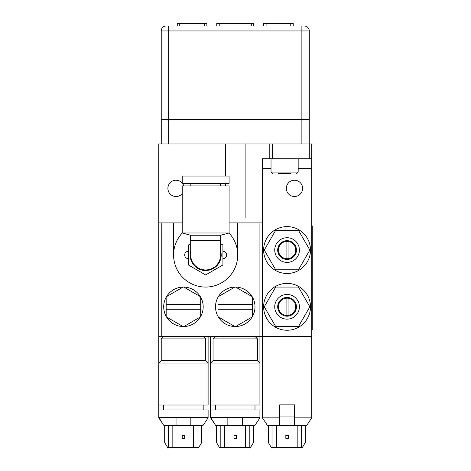<?xml version="1.0" encoding="UTF-8"?>
<svg xmlns="http://www.w3.org/2000/svg" width="471" height="471" viewBox="0 0 471 471"><rect width="100%" height="100%" fill="white"/><g stroke="black" fill="none" stroke-linecap="round" stroke-linejoin="round"><path stroke-width="0.71" d="M279.668 404.872L294.469 404.872L279.668 404.872L294.469 404.872L294.469 425.242L279.668 425.242L279.668 404.872L279.668 416.941L279.668 404.872L294.469 404.872L294.469 416.941L279.668 416.941L294.469 416.941L294.469 404.872L294.469 425.242L279.668 425.242L279.668 417.842L262.394 417.842L267.328 425.242L279.668 425.242L267.328 425.242L262.394 417.842L262.394 336.418L262.394 417.842L279.668 417.842L279.668 404.872M294.469 425.242L306.809 425.242L311.743 417.842L294.469 417.842L311.743 417.842L306.809 425.242L294.469 425.242M298.172 168.636L311.743 168.636L311.743 417.842L311.743 336.418L262.394 336.418L262.394 222.918L237.72 222.918L237.72 254.994A32.075 32.075 0 0 1 205.644 287.069A32.075 32.075 0 0 1 173.569 254.994L173.569 222.918L182.206 222.918M288.305 435.545L285.832 435.545L285.832 438.324L288.305 438.324L288.305 435.545L285.832 435.545L285.832 438.324L288.305 438.324L288.305 435.545M276.459 425.242L276.459 447.45L272.02 447.45L272.02 425.242L272.02 447.45L271.278 447.45L268.317 442.516L268.317 425.242L268.317 442.516L271.278 447.45L297.183 447.45L297.183 425.242L297.183 447.45L302.364 447.45L305.326 442.516L302.364 447.45L276.459 447.45L276.459 425.242M301.628 425.242L301.628 447.45L301.628 425.242M305.326 425.242L305.326 442.516L305.326 425.242M242.653 417.347L242.653 425.242L227.852 425.242L227.852 417.347L227.852 417.842L210.578 417.842L215.512 425.242L227.852 425.242L227.852 417.842L210.578 417.842L210.578 417.347L215.512 425.242L254.994 425.242L259.927 417.842L242.653 417.842L242.653 425.242L254.994 425.242L259.927 417.842L242.653 417.842L242.653 417.347M259.927 222.918L259.927 363.064L259.927 336.418L262.394 336.418M259.927 405.013L259.927 363.064L210.578 363.064L210.578 336.418L210.578 409.947L259.927 409.947L259.927 417.842L259.927 417.347L210.578 417.347L210.578 405.013L259.927 405.013M236.489 435.545L234.022 435.545L234.022 438.324L236.489 438.324L236.489 435.545L234.022 435.545L234.022 438.324L236.489 438.324L236.489 435.545M224.643 425.242L224.643 447.45L220.204 447.45L220.204 425.242L220.204 447.45L219.462 447.45L216.501 442.516L216.501 425.242L216.501 442.516L219.462 447.45L245.367 447.45L245.367 425.242L245.367 447.45L250.548 447.45L253.51 442.516L250.548 447.45L224.643 447.45L224.643 425.242M249.813 425.242L249.813 447.45L249.813 425.242M253.51 425.242L253.51 442.516L253.51 425.242M190.837 417.347L190.837 425.242L176.036 425.242L176.036 417.347L176.036 417.842L158.762 417.842L163.696 425.242L176.036 425.242L176.036 417.842L158.762 417.842L158.762 417.347L163.696 425.242L203.178 425.242L208.111 417.842L190.837 417.842L190.837 425.242L203.178 425.242L208.111 417.842L190.837 417.842L190.837 417.347M208.111 336.418L208.111 363.064L208.111 336.418M208.111 405.013L208.111 363.064L158.762 363.064L158.762 336.418L158.762 409.947L208.111 409.947L208.111 417.842L208.111 417.347L158.762 417.347L158.762 405.013L208.111 405.013M184.673 435.545L182.206 435.545L182.206 438.324L184.673 438.324L184.673 435.545L182.206 435.545L182.206 438.324L184.673 438.324L184.673 435.545M172.828 425.242L172.828 447.45L168.388 447.45L168.388 425.242L168.388 447.45L167.647 447.45L164.685 442.516L164.685 425.242L164.685 442.516L167.647 447.45L193.552 447.45L193.552 425.242L193.552 447.45L198.738 447.45L201.694 442.516L198.738 447.45L172.828 447.45L172.828 425.242M197.997 425.242L197.997 447.45L197.997 425.242M201.694 425.242L201.694 442.516L201.694 425.242M311.743 158.762L311.743 143.961L309.276 143.961L309.276 158.762L311.743 158.762L311.743 168.636M158.762 222.918L158.762 336.418L161.229 336.418L161.229 222.918L158.762 222.918L158.762 143.961L161.259 143.961L161.259 119.287M229.083 222.918L237.72 222.918M173.569 222.918L161.229 222.918M259.927 336.418L161.229 336.418M269.795 158.762L272.262 158.762L272.262 143.961L269.795 143.961L269.795 158.762L262.394 158.762L262.394 222.918M272.262 158.762L309.276 158.762M161.259 143.961L309.276 143.961M302.612 188.371A8.142 8.142 0 0 0 290.401 181.323A8.142 8.142 0 0 0 290.401 195.424A8.142 8.142 0 0 0 302.612 188.371M182.206 193.687A8.142 8.142 0 0 1 167.894 188.371A8.142 8.142 0 0 1 182.206 183.06M182.512 183.437A8.142 8.142 0 0 1 183.796 185.904M188.371 258.691A3.703 3.703 0 0 1 184.673 254.994A3.703 3.703 0 0 1 188.371 251.29M222.918 251.29A3.703 3.703 0 0 1 226.616 254.994A3.703 3.703 0 0 1 222.918 258.691M229.006 233.015A32.075 32.075 0 0 1 205.644 287.069A32.075 32.075 0 0 1 182.283 233.015M229.083 217.979L245.12 217.979L245.12 143.961M161.229 30.951L161.229 119.287L309.276 119.287L309.276 30.951A4.934 4.934 0 0 0 304.343 26.017L166.169 26.017A4.934 4.934 0 0 0 161.229 30.951L309.276 30.951M309.253 143.961L309.253 119.287M253.757 26.017L253.757 23.55L216.748 23.55L216.748 26.017M206.881 26.017L206.881 23.55L177.267 23.55L177.267 26.017M293.239 26.017L293.239 23.55L263.63 23.55L263.63 26.017M288.058 298.231L288.058 315.387M286.08 315.387A8.637 8.637 0 0 1 278.455 306.15A8.637 8.637 0 0 1 287.398 298.178A8.637 8.637 0 0 1 295.706 306.809A8.637 8.637 0 0 1 286.08 315.387L286.08 298.231M296.447 306.809A9.379 9.379 0 0 1 282.382 314.928A9.379 9.379 0 0 1 282.382 298.691A9.379 9.379 0 0 1 296.447 306.809M299.403 306.809A12.334 12.334 0 0 1 280.899 317.489A12.334 12.334 0 0 1 280.899 296.124A12.334 12.334 0 0 1 299.403 306.809M298.467 326.544L275.67 326.544L264.278 306.809L275.67 287.069L298.467 287.069L309.859 306.809L298.467 326.544M310.507 306.809A23.438 23.438 0 0 1 275.347 327.11A23.438 23.438 0 0 1 275.347 286.509A23.438 23.438 0 0 1 310.507 306.809M288.058 241.476L288.058 258.638M286.08 258.638L286.08 241.476A8.637 8.637 0 0 1 295.706 250.06A8.637 8.637 0 0 1 287.398 258.685A8.637 8.637 0 0 1 278.455 250.719A8.637 8.637 0 0 1 286.08 241.476M296.447 250.06A9.379 9.379 0 0 1 282.382 258.179A9.379 9.379 0 0 1 282.382 241.935A9.379 9.379 0 0 1 296.447 250.06M299.403 250.06A12.334 12.334 0 0 1 280.899 260.74A12.334 12.334 0 0 1 280.899 239.374A12.334 12.334 0 0 1 299.403 250.06M298.467 269.795L275.67 269.795L264.278 250.06L275.67 230.319L298.467 230.319L309.859 250.06L298.467 269.795M310.507 250.06A23.438 23.438 0 0 1 275.347 270.36A23.438 23.438 0 0 1 275.347 229.76A23.438 23.438 0 0 1 310.507 250.06M220.646 235.253L190.643 235.253L190.643 240.457L220.646 240.457L220.646 235.253L229.083 232.992L182.206 232.992L182.206 185.904L229.083 185.904L229.083 232.992M229.083 183.437L182.206 183.437L182.206 176.036L229.083 176.036L229.083 183.437M220.452 183.437L220.452 185.904M220.599 243.684L222.918 245.02L222.918 264.967L205.644 274.934L188.371 264.967L188.371 245.02L190.69 243.684M190.69 250.743A15.543 15.543 0 0 0 203.501 270.389A15.543 15.543 0 0 0 220.599 250.743M220.599 240.457L220.599 254.994A14.954 14.954 0 0 1 205.644 269.948A14.954 14.954 0 0 1 190.69 254.994L190.69 240.457M210.578 363.064L213.045 360.598L257.46 360.598L259.927 363.064M213.045 360.598L213.045 338.885L257.46 338.885L257.46 360.598M158.762 363.064L161.229 360.598L205.644 360.598L208.111 363.064M161.229 360.598L161.229 338.885L205.644 338.885L205.644 360.598M252.527 309.276L217.979 309.276L217.979 304.343L252.527 304.343L252.527 316.365A19.741 19.741 0 0 1 235.612 326.544L252.168 316.989M252.527 304.343L252.527 297.254A19.741 19.741 0 0 0 252.168 296.63L235.612 287.075A19.741 19.741 0 0 0 234.894 287.075L218.344 296.63A19.741 19.741 0 0 0 217.979 297.254L217.979 304.343M217.979 309.276L217.979 316.365A19.741 19.741 0 0 0 218.344 316.989L234.894 326.544A19.741 19.741 0 0 0 235.253 326.544A19.741 19.741 0 0 0 235.612 326.544M234.894 326.544A19.741 19.741 0 0 1 218.344 316.989M217.979 316.365A19.741 19.741 0 0 1 217.979 297.254M218.344 296.63A19.741 19.741 0 0 1 234.894 287.075M235.612 287.075A19.741 19.741 0 0 1 252.168 296.63M252.527 297.254A19.741 19.741 0 0 1 252.527 316.365M200.711 309.276L166.169 309.276L166.169 304.343L200.711 304.343L200.711 316.365A19.741 19.741 0 0 1 183.796 326.544L200.352 316.989M200.711 304.343L200.711 297.254A19.741 19.741 0 0 0 200.352 296.63L183.796 287.075A19.741 19.741 0 0 0 183.078 287.075L166.528 296.63A19.741 19.741 0 0 0 166.169 297.254L166.169 304.343M166.169 309.276L166.169 316.365A19.741 19.741 0 0 0 166.528 316.989L183.078 326.544A19.741 19.741 0 0 0 183.437 326.544A19.741 19.741 0 0 0 183.796 326.544M183.078 326.544A19.741 19.741 0 0 1 166.528 316.989M166.169 316.365A19.741 19.741 0 0 1 166.169 297.254M166.528 296.63A19.741 19.741 0 0 1 183.078 287.075M183.796 287.075A19.741 19.741 0 0 1 200.352 296.63M200.711 297.254A19.741 19.741 0 0 1 200.711 316.365M278.432 173.569L290.772 173.569M272.509 173.569L271.031 172.086L271.031 158.762M311.743 329.841L312.238 329.841L312.238 307.357L311.743 307.357M312.238 307.357L312.238 277.201L311.743 277.201M311.743 294.952L312.238 294.952M311.743 241.558L312.238 241.558L312.238 225.856L311.743 225.856M311.743 255.353L312.238 255.353L312.238 242.536L311.743 242.536M311.743 258.962L312.238 258.962L312.238 255.353M312.238 277.201L312.238 259.356L311.743 259.356M311.743 275.47L312.238 275.47M311.743 270.401L312.238 270.401M311.743 269.877L312.238 269.877M311.743 264.455L312.238 264.455M262.394 168.636L271.031 168.636M168.636 143.961L168.636 26.017M301.876 143.961L301.876 26.017M251.29 26.017L251.29 23.55M219.215 26.017L219.215 23.55M204.408 26.017L204.408 23.55M179.739 26.017L179.739 23.55M290.772 26.017L290.772 23.55M266.097 26.017L266.097 23.55M296.689 173.569L298.172 172.086L271.031 172.086M312.238 326.091L311.743 326.091M312.238 323.771L311.743 323.771M312.238 329.735L311.743 329.735M312.238 313.757L311.743 313.757M312.238 305.161L311.743 305.161M312.238 302.694L311.743 302.694M312.238 279.032L311.743 279.032M311.743 232.421L312.238 232.421M225.385 143.961L225.385 176.036M225.385 183.437L225.385 185.904M190.837 183.437L190.837 185.904M190.643 235.253L182.206 232.992M254.994 409.947L254.994 405.013M215.512 409.947L215.512 405.013M215.512 336.418L213.045 338.885M254.994 336.418L257.46 338.885M203.178 409.947L203.178 405.013M163.696 409.947L163.696 405.013M163.696 336.418L161.229 338.885M203.178 336.418L205.644 338.885M298.172 172.086L298.172 158.762M312.238 312.567L311.743 312.567"/></g></svg>
